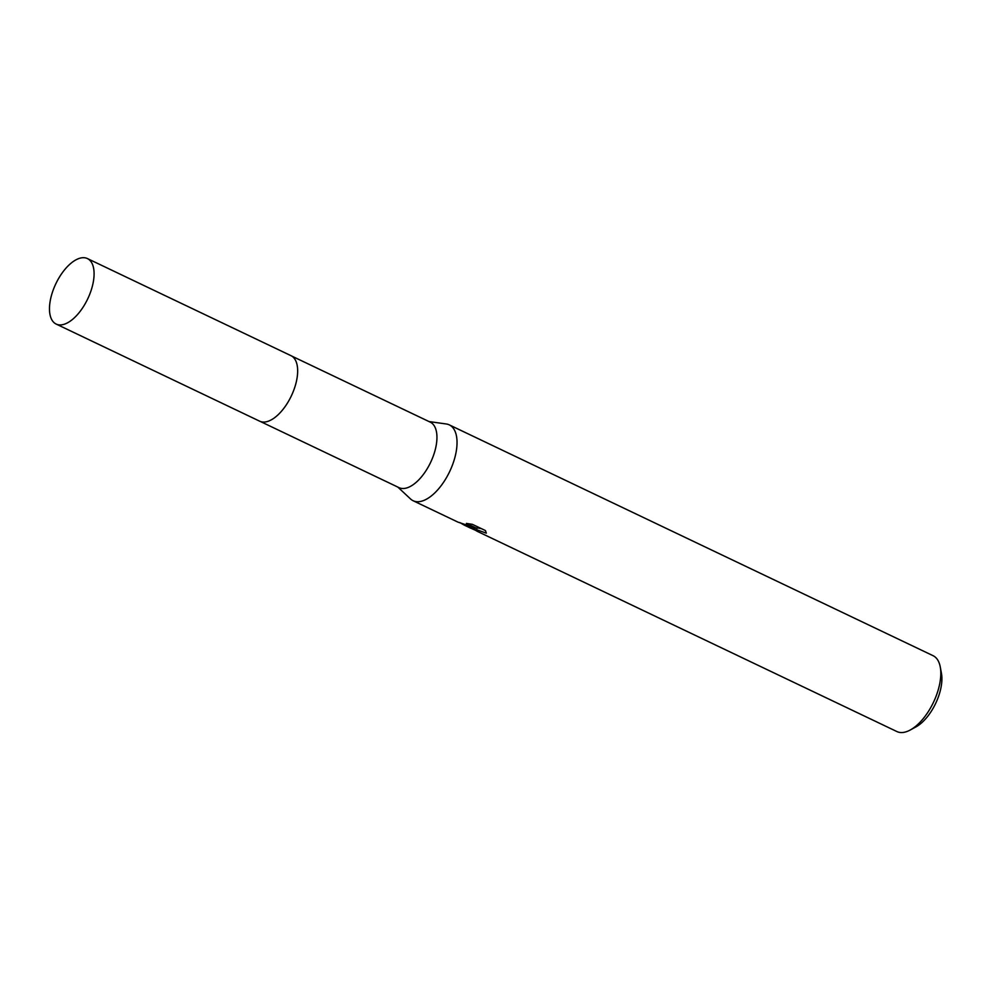 <?xml version="1.0" encoding="UTF-8"?>
<svg xmlns="http://www.w3.org/2000/svg" width="991" height="991" viewBox="0 0 991 991"><rect width="100%" height="100%" fill="white"/><g stroke="black" fill="none" stroke-linecap="round" stroke-linejoin="round"><path stroke-width="1.49" d="M273.615 418.425A36.283 17.64 -64.5 0 0 297.56 368.231M260.261 421.435L399.014 487.646A36.283 17.64 -64.5 0 0 401.578 488.414A36.283 17.64 -64.5 0 0 431.692 460.022A36.283 17.64 -64.5 0 0 430.267 422.154L291.503 355.955M397.8 487.064L410.522 498.944A42.018 20.439 -64.5 0 0 413.111 500.728A42.018 20.439 -64.5 0 0 416.071 501.619A42.018 20.439 -64.5 0 0 450.955 468.731A42.018 20.439 -64.5 0 0 449.295 424.879A42.018 20.439 -64.5 0 0 446.334 423.987A42.018 20.439 -64.5 0 0 446.284 423.987A42.018 20.439 -64.5 0 0 446.235 423.975L429.041 421.571M474.553 529.888L470.415 527.992L474.602 528.277L464.333 525.156L459.774 522.542M413.111 500.728L458.04 522.158L476.981 528.451L466.389 523.397L472.385 524.338L485.454 530.569L486.308 533.158L477.166 529.888L474.466 529.739L477.513 531.436A42.018 20.439 115.5 0 1 477.043 531.226L896.88 731.544A42.018 20.439 -64.5 0 0 899.84 732.436A42.018 20.439 -64.5 0 0 910.209 730.02A42.018 20.439 -64.5 0 0 940.273 667.017A42.018 20.439 -64.5 0 0 933.076 655.695L449.295 424.879M910.209 730.02L915.895 726.936A35.713 17.367 -64.5 0 0 941.45 673.372L940.273 667.017M477.216 527.831L481.502 528.686M477.612 526.828L476.981 528.451M53.7 288.703A36.283 17.64 -64.5 0 0 56.153 324.057A36.283 17.64 -64.5 0 0 89.859 293.931A36.283 17.64 -64.5 0 0 87.406 258.564A36.283 17.64 -64.5 0 0 53.7 288.703M56.153 324.057L259.704 421.2A36.308 17.652 -64.5 0 0 293.435 391.049A36.308 17.652 -64.5 0 0 290.97 355.67L87.406 258.564M474.466 529.739L475.209 527.831M464.333 525.156L470.713 528.203"/></g></svg>
